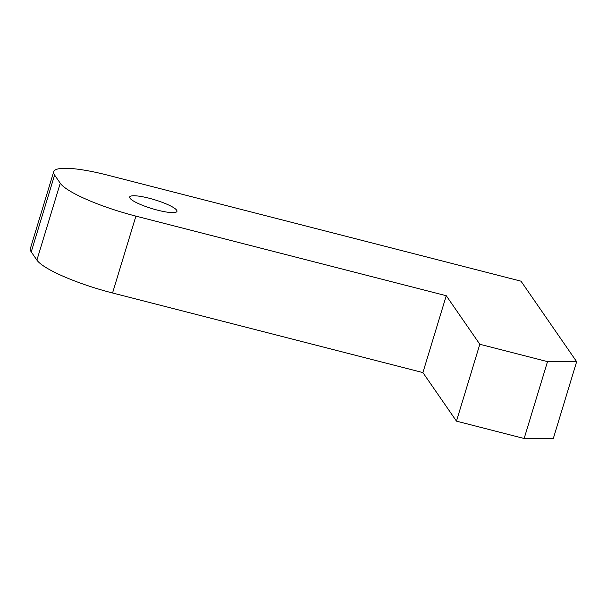 <?xml version="1.0" encoding="UTF-8"?>
<svg xmlns="http://www.w3.org/2000/svg" width="607" height="607" viewBox="0 0 607 607"><rect width="100%" height="100%" fill="white"/><g stroke="black" fill="none" stroke-linecap="round" stroke-linejoin="round"><path stroke-width="0.91" d="M576.65 361.689L520.996 281.17L107.583 175.142A68.151 12.724 16.9 0 0 53.704 171.72A68.151 12.724 16.9 0 0 54.592 175.036L60.252 183.231A68.151 12.724 16.9 0 0 135.907 216.122L446.259 295.715L422.904 372.584L456.464 421.144L524.152 438.497L547.506 361.628L576.65 361.689L553.296 438.558L524.152 438.497M54.592 175.036L31.238 251.905L36.898 260.107L60.252 183.231M135.907 216.122L112.553 292.991L422.904 372.584M446.259 295.715L479.818 344.268L456.464 421.144M479.818 344.268L547.506 361.628M149.208 198.246A24.705 4.613 16.9 0 0 129.678 197.009A24.705 4.613 16.9 0 0 151.978 208.603A24.705 4.613 16.9 0 0 176.956 211.373A24.705 4.613 16.9 0 0 149.208 198.246M112.553 292.991A68.151 12.724 -163.1 0 1 36.898 260.107M31.238 251.905A68.151 12.724 -163.1 0 1 30.35 248.597L53.704 171.72"/></g></svg>
